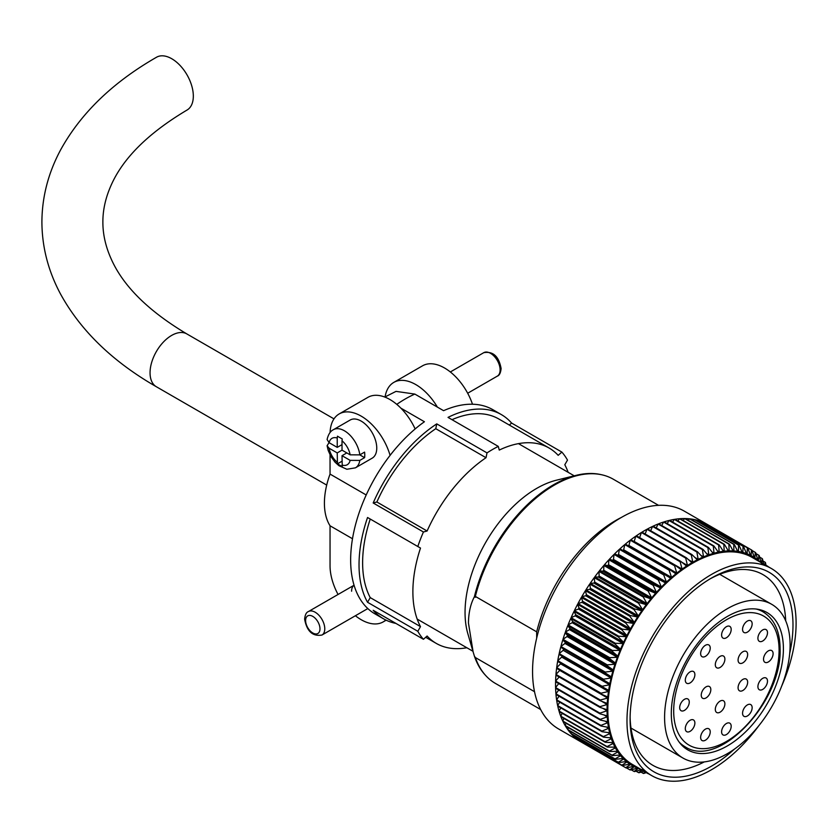 <?xml version="1.0" encoding="UTF-8"?>
<svg xmlns="http://www.w3.org/2000/svg" width="838" height="838" viewBox="0 0 838 838"><rect width="100%" height="100%" fill="white"/><g stroke="black" fill="none" stroke-linecap="round" stroke-linejoin="round"><path stroke-width="1.26" d="M437.384 407.1A44.037 25.423 -120 0 0 415.805 384.59A44.037 25.423 -120 0 0 393.787 382.411A44.037 25.423 -120 0 0 385.092 396.877M393.787 382.411L422.53 365.818A44.037 25.423 60 0 1 444.549 367.997A44.037 25.423 60 0 1 472.496 404.23M351.604 591.219A13.555 7.825 60 0 1 354.055 585.238L308.415 611.562A13.555 7.825 60 0 1 318.859 615.197A13.555 7.825 60 0 1 324.777 628.835A13.555 7.825 60 0 1 321.97 635.036C312.658 636.65 306.876 631.36 304.623 619.156C305.063 614.809 306.331 612.285 308.415 611.562M330.046 454.919L330.046 474.088A66.904 38.632 120 0 0 324.411 503.188A66.904 38.632 120 0 0 330.046 525.782L352.494 538.74M330.046 474.088L366.206 494.975M415.145 428.951A44.037 25.423 -120 0 0 389.932 399.527A44.037 25.423 -120 0 0 367.913 397.348L339.17 413.941A44.037 25.423 60 0 1 361.188 416.13A44.037 25.423 60 0 1 390.089 455.38M330.078 432.544A44.037 25.423 60 0 1 339.17 413.941M385.773 620.005A44.037 25.423 60 0 1 383.207 621.89A44.037 25.423 60 0 1 355.396 615.741M338.049 594.456A44.037 25.423 60 0 1 330.046 565.765L330.046 525.782M384.778 397.055L396.018 391.377L414.841 394.08L443.585 410.683A117.886 68.067 -60 0 1 492.954 409.74L501.334 414.58A117.886 68.067 120 0 0 448.026 417.387L498.275 446.392L499.259 450.079A112.805 65.134 120 0 1 549.047 447.995A112.805 65.134 120 0 1 558.181 455.338L561.858 452.08A117.886 68.067 -60 0 1 567.494 460.093L564.802 464.755A112.805 65.134 120 0 1 568.122 472.297M400.889 408.148L424.426 421.744A117.886 68.067 -60 0 0 350.651 559.962A117.886 68.067 -60 0 0 375.057 613.929L383.448 618.769A117.886 68.067 120 0 0 395.924 623.42M417.806 546.512L367.547 517.496A117.886 68.067 120 0 0 359.031 564.802A117.886 68.067 120 0 0 367.547 602.271L417.806 631.286L420.498 626.625A112.805 65.134 120 0 1 420.498 548.062L417.806 546.512A117.886 68.067 -60 0 1 423.431 531.994L427.108 531.009A112.805 65.134 120 0 1 486.03 457.716L487.014 452.897A117.886 68.067 -60 0 1 498.275 446.392M487.014 452.897L436.755 423.881A117.886 68.067 120 0 0 373.182 502.978L423.431 531.994M561.858 452.08L511.599 423.064A117.886 68.067 120 0 0 501.334 414.58M417.806 631.286A117.886 68.067 -60 0 0 423.431 639.3L373.182 610.284A117.886 68.067 120 0 0 383.448 618.769M423.431 639.3L427.108 636.032A112.805 65.134 120 0 0 436.242 643.385A112.805 65.134 120 0 0 466.829 647.743M367.547 517.496L370.239 519.047A112.805 65.134 120 0 0 370.239 597.609L420.498 626.625M370.239 519.047L420.498 548.062M367.547 602.271L370.239 597.609M436.755 423.881L435.77 428.7A112.805 65.134 120 0 0 376.859 501.993L427.108 531.009M435.77 428.7L486.03 457.716M373.182 502.978L376.859 501.993M549.047 447.995L498.799 418.979A112.805 65.134 120 0 0 452.007 419.681M511.599 423.064L509.347 425.065M364.593 457.653L359.806 460.418A22.018 12.717 60 0 1 355.427 467.834L372.198 458.156A22.018 12.717 -120 0 0 376.754 448.079A22.018 12.717 -120 0 0 367.149 425.914A22.018 12.717 -120 0 0 350.179 420.016L333.409 429.695A22.018 12.717 60 0 1 349.247 434.461A22.018 12.717 60 0 1 359.806 454.877L364.593 457.653A22.018 12.717 -120 0 0 364.781 454.992A22.018 12.717 -120 0 0 364.593 452.111L359.806 454.877L350.137 454.835A15.241 8.799 -120 0 0 342.019 440.778L342.239 438.955L337.452 436.189L337.232 438.012A15.241 8.799 -120 0 0 329.114 442.694L337.232 447.387L337.232 438.012M342.019 440.778L342.019 450.153L350.137 454.835M329.03 442.653L327.092 445.711L329.114 448.225L337.232 452.918L337.452 463.854L342.239 466.619L342.019 455.683L350.137 460.366L359.806 460.418M346.817 452.918L342.019 455.683M342.019 461.214L337.452 463.854M342.019 450.153L337.232 452.918M342.019 444.622L337.232 447.387M329.114 442.694L327.092 439.51C328.276 434.419 330.382 431.151 333.409 429.695M186.853 333.933A30.493 17.598 -60 0 0 163.358 342.103A30.493 17.598 -60 0 0 150.054 372.784A30.493 17.598 -60 0 0 156.371 386.747C112.638 361.618 80.699 330.717 60.535 294.033C48.237 271.041 42.026 247.042 41.9 222.039C42.026 196.94 48.279 172.858 60.661 149.803C80.877 113.172 112.837 82.313 156.549 57.225A30.493 17.588 60 0 1 180.023 65.416A30.493 17.588 60 0 1 193.327 96.098A30.493 17.588 60 0 1 187.01 110.061C147.698 133.472 122.191 159.011 110.501 186.675C105.379 198.606 102.833 210.39 102.875 222.039C102.833 234.022 105.525 246.163 110.962 258.45C122.851 285.706 148.148 310.867 186.853 333.933L333.985 418.874M781.676 686.113A119.583 69.041 120 0 0 796.1 623.242A119.583 69.041 120 0 0 771.337 568.499L752.168 557.438A119.583 69.041 120 0 0 660.019 589.47A119.583 69.041 120 0 0 607.822 709.817A119.583 69.041 120 0 0 632.585 764.56L651.755 775.632A119.583 69.041 120 0 0 758.778 725.781M771.337 568.499A119.583 69.041 120 0 0 679.178 600.542A119.583 69.041 120 0 0 626.981 720.879A119.583 69.041 120 0 0 651.755 775.632M734.392 749.141A115.183 66.495 -60 0 1 630.092 719.088A115.183 66.495 -60 0 1 711.535 578.021A115.183 66.495 -60 0 1 792.989 625.043A115.183 66.495 -60 0 1 789.721 653.315M630.113 716.972A110.103 63.562 120 0 0 652.896 765.335A110.103 63.562 120 0 0 704.266 761.91M790.108 644.956A88.755 51.244 120 0 0 771.725 604.324A88.755 51.244 120 0 0 703.333 628.102A88.755 51.244 120 0 0 664.586 717.422A88.755 51.244 120 0 0 682.97 758.055A88.755 51.244 120 0 0 751.372 734.277A88.755 51.244 120 0 0 790.108 644.956M671.301 713.557A79.275 45.765 120 0 0 687.715 749.842A79.275 45.765 120 0 0 748.805 728.61A79.275 45.765 120 0 0 783.404 648.832A79.275 45.765 120 0 0 766.99 612.536A79.275 45.765 120 0 0 705.9 633.779A79.275 45.765 120 0 0 671.301 713.557M601.443 474.717A117.55 67.868 120 0 0 576.345 475.303L556.411 480.205A101.293 58.482 120 0 0 465.048 612.452A101.293 58.482 120 0 0 467.824 633.643L473.103 651.849L468.452 623.001C468.589 612.725 470.568 603.978 474.392 596.75L475.356 597.305L475.356 596.426L536.676 631.831A117.886 68.067 120 0 1 621.377 517.444M576.345 475.303A117.55 67.868 120 0 0 474.392 596.75M706.968 524.473L751.445 549.906A125.752 72.602 -60 0 1 751.655 550.021L684.342 511.159A125.752 72.602 120 0 0 587.448 544.847A125.752 72.602 120 0 0 532.559 671.406A125.752 72.602 120 0 0 558.6 728.966L625.913 767.828A125.752 72.602 -60 0 1 625.703 767.702L630.48 764.549A120.672 69.669 120 0 0 633.643 766.382L626.122 767.954A125.752 72.602 -60 0 1 625.913 767.828M599.903 707.356A125.752 72.602 -60 0 1 599.924 706.664L607.194 704.507A120.672 69.669 120 0 0 607.058 709.755L599.903 707.356L555.584 681.776A125.752 72.602 120 0 0 555.552 684.677A125.752 72.602 120 0 0 555.584 687.537L599.903 713.128L607.058 710.771A120.672 69.669 120 0 0 607.194 715.862L599.924 713.798A125.752 72.602 -60 0 1 599.903 713.128M600.238 700.725A125.752 72.602 -60 0 1 600.291 700.013L607.676 698.064A120.672 69.669 120 0 0 607.246 703.449L600.238 700.725L555.919 675.145A125.752 72.602 120 0 0 555.604 681.074L599.924 706.664M600.919 693.937A125.752 72.602 -60 0 1 601.003 693.204L608.482 691.476A120.672 69.669 120 0 0 607.78 696.986L600.919 693.937L556.6 668.347A125.752 72.602 120 0 0 555.971 674.433L600.291 700.013M601.946 687.003A125.752 72.602 -60 0 1 602.072 686.259L609.624 684.772A120.672 69.669 120 0 0 608.65 690.376L557.626 661.412A125.752 72.602 120 0 0 556.694 667.614L601.003 693.204M603.318 679.953A125.752 72.602 -60 0 1 603.475 679.199L611.091 677.973A120.672 69.669 120 0 0 609.844 683.651L558.998 654.373A125.752 72.602 120 0 0 557.762 660.669L602.072 686.259M560.706 647.24L605.026 672.83A125.752 72.602 -60 0 1 605.225 672.066L612.882 671.102A120.672 69.669 120 0 0 611.363 676.842L560.706 647.24A125.752 72.602 120 0 0 559.166 653.619L603.475 679.199M562.748 640.064L607.058 665.644A125.752 72.602 -60 0 1 607.299 664.88L614.987 664.199A120.672 69.669 120 0 0 613.207 669.96L565.304 642.306L562.748 640.064A125.752 72.602 120 0 0 560.905 646.486L605.225 672.066M565.105 632.847L609.425 658.438A125.752 72.602 -60 0 1 609.697 657.673L617.397 657.275A120.672 69.669 120 0 0 615.364 663.057L567.452 635.393L565.105 632.847A125.752 72.602 120 0 0 562.979 639.3L607.299 664.88M567.787 625.64L612.096 651.231A125.752 72.602 -60 0 1 612.4 650.466L620.099 650.372A120.672 69.669 120 0 0 617.816 656.133L569.913 628.479L567.787 625.64A125.752 72.602 120 0 0 565.378 632.082L609.697 657.673M570.762 618.465L615.071 644.055A125.752 72.602 -60 0 1 615.406 643.291L623.084 643.5A120.672 69.669 120 0 0 620.57 649.23L572.668 621.576L570.762 618.465A125.752 72.602 120 0 0 568.08 624.886L612.4 650.466M574.03 611.352L618.339 636.932A125.752 72.602 -60 0 1 618.706 636.189L626.353 636.712A120.672 69.669 120 0 0 623.608 642.379L575.696 614.715L574.03 611.352A125.752 72.602 120 0 0 571.097 617.711L615.406 643.291M577.571 604.324L621.89 629.904A125.752 72.602 -60 0 1 622.278 629.16L629.872 630.008A120.672 69.669 120 0 0 626.918 635.602L579.006 607.938L577.571 604.324A125.752 72.602 120 0 0 574.397 610.598L618.706 636.189M581.383 597.4L625.703 622.99A125.752 72.602 -60 0 1 626.122 622.257L633.643 623.441A120.672 69.669 120 0 0 630.48 628.919L582.578 601.255L581.383 597.4A125.752 72.602 120 0 0 577.969 603.58L622.278 629.16M585.448 590.622L629.757 616.213A125.752 72.602 -60 0 1 630.207 615.501L637.645 617.009A120.672 69.669 120 0 0 634.293 622.362L586.38 594.708L585.448 590.622A125.752 72.602 120 0 0 581.802 596.677L626.122 622.257M589.732 584.023L634.052 609.603A125.752 72.602 -60 0 1 634.523 608.922L641.866 610.755A120.672 69.669 120 0 0 638.326 615.961L590.423 588.307L589.732 584.023A125.752 72.602 120 0 0 585.888 589.921L630.207 615.501M594.247 577.612L638.556 603.192A125.752 72.602 -60 0 1 639.048 602.532L646.287 604.701A120.672 69.669 120 0 0 642.578 609.739L594.676 582.085L594.247 577.612A125.752 72.602 120 0 0 590.203 583.332L634.523 608.922M598.95 571.422L643.27 597.002A125.752 72.602 -60 0 1 643.773 596.363L650.885 598.866A120.672 69.669 120 0 0 647.03 603.716L599.128 576.062L598.95 571.422A125.752 72.602 120 0 0 594.739 576.942L639.048 602.532M603.842 565.472L648.151 591.052A125.752 72.602 -60 0 1 648.685 590.444L655.651 593.273A120.672 69.669 120 0 0 651.66 597.923L603.748 570.269L603.842 565.472A125.752 72.602 120 0 0 599.463 570.772L643.773 596.363M608.88 559.794L653.2 585.374A125.752 72.602 -60 0 1 653.745 584.788L660.554 587.951A120.672 69.669 120 0 0 656.447 592.382L608.535 564.718L608.88 559.794A125.752 72.602 120 0 0 604.366 564.854L648.685 590.444M614.065 554.4L658.385 579.99A125.752 72.602 -60 0 1 658.94 579.435L665.592 582.923A120.672 69.669 120 0 0 661.381 587.103L613.468 559.449L614.065 554.4A125.752 72.602 120 0 0 609.425 559.208L653.745 584.788M619.376 549.33L663.696 574.91A125.752 72.602 -60 0 1 664.262 574.386L670.735 578.199A120.672 69.669 120 0 0 666.43 582.117L618.528 554.463L619.376 549.33A125.752 72.602 120 0 0 614.631 553.845L658.94 579.435M624.781 544.574L669.101 570.165A125.752 72.602 -60 0 1 669.677 569.683L675.952 573.8A120.672 69.669 120 0 0 671.584 577.445L623.682 549.791L624.781 544.574A125.752 72.602 120 0 0 619.942 548.806L664.262 574.386M630.27 540.185L674.58 565.765A125.752 72.602 -60 0 1 675.166 565.325L681.242 569.746A120.672 69.669 120 0 0 676.821 573.108L628.919 545.444L630.27 540.185A125.752 72.602 120 0 0 625.358 544.092L669.677 569.683M635.801 536.152L680.121 561.743A125.752 72.602 -60 0 1 680.707 561.334L686.584 566.048A120.672 69.669 120 0 0 682.122 569.107L634.209 541.453L635.801 536.152A125.752 72.602 120 0 0 630.857 539.735L675.166 565.325M639.624 537.619L641.384 532.507A125.752 72.602 120 0 0 636.398 535.754L680.707 561.334M641.384 532.507L685.694 558.098A125.752 72.602 -60 0 1 686.291 557.731L691.937 562.727A120.672 69.669 120 0 0 687.464 565.472L685.694 558.098M645.134 533.974L646.967 529.26A125.752 72.602 120 0 0 641.971 532.151L686.291 557.731M646.967 529.26L691.277 554.85A125.752 72.602 -60 0 1 691.874 554.526L697.289 559.805A120.672 69.669 120 0 0 692.817 562.225L691.277 554.85M650.676 530.747L652.54 526.432A125.752 72.602 120 0 0 647.554 528.946L691.874 554.526M652.54 526.432L696.86 552.012A125.752 72.602 -60 0 1 697.446 551.739L702.632 557.27A120.672 69.669 120 0 0 698.18 559.355L696.86 552.012M656.217 527.94L658.081 524.012A125.752 72.602 120 0 0 653.137 526.149L697.446 551.739M658.081 524.012L702.401 549.602A125.752 72.602 -60 0 1 702.988 549.372L707.932 555.144A120.672 69.669 120 0 0 703.511 556.893L702.401 549.602M661.737 525.552L663.581 522.032A125.752 72.602 120 0 0 658.668 523.781L702.988 549.372M663.581 522.032L707.89 547.623A125.752 72.602 -60 0 1 708.466 547.434L713.169 553.436A120.672 69.669 120 0 0 708.801 554.84L707.89 547.623M667.216 523.614L668.996 520.492A125.752 72.602 120 0 0 664.157 521.844L708.466 547.434M668.996 520.492L713.306 546.072A125.752 72.602 -60 0 1 713.882 545.936L718.323 552.158A120.672 69.669 120 0 0 714.028 553.195L713.306 546.072M672.621 522.116L674.307 519.392A125.752 72.602 120 0 0 669.562 520.356L713.882 545.936M674.307 519.392L718.627 544.972A125.752 72.602 -60 0 1 719.182 544.889L723.372 551.31A120.672 69.669 120 0 0 719.161 551.991L718.627 544.972M677.942 521.079L679.513 518.743A125.752 72.602 120 0 0 674.873 519.298L719.182 544.889M679.513 518.743L723.823 544.333A125.752 72.602 -60 0 1 724.367 544.291L728.306 550.891A120.672 69.669 120 0 0 724.2 551.215L723.823 544.333M683.159 520.492L684.573 518.544A125.752 72.602 120 0 0 680.058 518.701L724.367 544.291M684.573 518.544L728.892 544.134A125.752 72.602 -60 0 1 729.416 544.134L733.093 550.912A120.672 69.669 120 0 0 729.102 550.87L728.892 544.134M688.249 520.377L689.475 518.806A125.752 72.602 120 0 0 685.096 518.554L729.416 544.134M689.475 518.806L733.795 544.386A125.752 72.602 -60 0 1 734.298 544.449L737.723 551.362A120.672 69.669 120 0 0 733.868 550.954L733.795 544.386M693.194 520.712L694.199 519.518A125.752 72.602 120 0 0 689.988 518.858L734.298 544.449M694.199 519.518L738.519 545.098A125.752 72.602 -60 0 1 739.011 545.203L742.175 552.242A120.672 69.669 120 0 0 738.467 551.477L738.519 545.098M697.97 521.508L698.735 520.67A125.752 72.602 120 0 0 694.692 519.612L739.011 545.203M698.735 520.67L743.044 546.261A125.752 72.602 -60 0 1 743.515 546.407L746.428 553.562A120.672 69.669 120 0 0 742.887 552.431L743.044 546.261M702.569 522.765L703.051 522.273A125.752 72.602 120 0 0 699.206 520.827L743.515 546.407M703.051 522.273L747.36 547.863A125.752 72.602 -60 0 1 747.81 548.062L750.46 555.29A120.672 69.669 120 0 0 747.108 553.813L747.36 547.863M707.136 524.316A125.752 72.602 120 0 0 703.491 522.472L747.81 548.062M751.655 550.021A125.752 72.602 -60 0 1 751.864 550.147L754.273 557.448A120.672 69.669 120 0 0 751.11 555.625L751.445 549.906M751.969 550.461L755.289 552.378A125.752 72.602 -60 0 1 755.677 552.661L757.835 560.014A120.672 69.669 120 0 0 754.881 557.846L755.289 552.378M755.949 553.583L758.861 555.269A125.752 72.602 -60 0 1 759.228 555.594L761.145 562.968M759.616 557.102L762.161 558.569A125.752 72.602 -60 0 1 762.496 558.946L763.669 564.079M762.968 560.999L765.167 562.267A125.752 72.602 -60 0 1 765.471 562.686L766.026 565.441M765.984 565.252L767.88 566.341A125.752 72.602 -60 0 1 768.027 566.593M764.895 564.781L765.167 562.267M761.669 563.503L762.161 558.569M760.234 562.099A120.672 69.669 120 0 0 758.4 560.475L758.861 555.269M681.242 569.746A120.672 69.669 120 0 1 682.122 569.107L680.121 561.743M675.952 573.8A120.672 69.669 120 0 1 676.821 573.108L674.58 565.765M670.735 578.199A120.672 69.669 120 0 1 671.584 577.445L669.101 570.165M618.528 554.463A120.672 69.669 120 0 0 617.679 555.259L665.592 582.923A120.672 69.669 120 0 1 666.43 582.117L663.696 574.91M613.468 559.449A120.672 69.669 120 0 0 612.651 560.297L660.554 587.951A120.672 69.669 120 0 1 661.381 587.103L658.385 579.99M608.535 564.718A120.672 69.669 120 0 0 607.739 565.619L655.651 593.273A120.672 69.669 120 0 1 656.447 592.382L653.2 585.374M603.748 570.269A120.672 69.669 120 0 0 602.972 571.202L650.885 598.866A120.672 69.669 120 0 1 651.66 597.923L648.151 591.052M599.128 576.062A120.672 69.669 120 0 0 598.374 577.036L646.287 604.701A120.672 69.669 120 0 1 647.03 603.716L643.27 597.002M594.676 582.085A120.672 69.669 120 0 0 593.964 583.091L641.866 610.755A120.672 69.669 120 0 1 642.578 609.739L638.556 603.192M590.423 588.307A120.672 69.669 120 0 0 589.743 589.344L637.645 617.009A120.672 69.669 120 0 1 638.326 615.961L634.052 609.603M586.38 594.708A120.672 69.669 120 0 0 585.741 595.776L633.643 623.441A120.672 69.669 120 0 1 634.293 622.362L629.757 616.213M582.578 601.255A120.672 69.669 120 0 0 581.97 602.354L629.872 630.008A120.672 69.669 120 0 1 630.48 628.919L625.703 622.99M579.006 607.938A120.672 69.669 120 0 0 578.44 609.048L626.353 636.712A120.672 69.669 120 0 1 626.918 635.602L621.89 629.904M575.696 614.715A120.672 69.669 120 0 0 575.182 615.846L623.084 643.5A120.672 69.669 120 0 1 623.608 642.379L618.339 636.932M572.668 621.576A120.672 69.669 120 0 0 572.186 622.707L620.099 650.372A120.672 69.669 120 0 1 620.57 649.23L615.071 644.055M569.913 628.479A120.672 69.669 120 0 0 569.484 629.61L617.397 657.275A120.672 69.669 120 0 1 617.816 656.133L612.096 651.231M567.452 635.393A120.672 69.669 120 0 0 567.075 636.534L614.987 664.199A120.672 69.669 120 0 1 615.364 663.057L609.425 658.438M565.304 642.306A120.672 69.669 120 0 0 564.969 643.437L612.882 671.102A120.672 69.669 120 0 1 613.207 669.96L607.058 665.644M563.461 649.178A120.672 69.669 120 0 0 563.188 650.309L611.091 677.973A120.672 69.669 120 0 1 611.363 676.842L605.026 672.83M600.238 719.371L607.246 716.846A120.672 69.669 120 0 0 607.676 721.748L600.291 720.02A125.752 72.602 -60 0 1 600.238 719.371L555.919 693.791L558.726 690.009M600.919 725.383L607.78 722.691A120.672 69.669 120 0 0 608.482 727.394L601.003 726.001A125.752 72.602 -60 0 1 600.919 725.383L556.6 699.793L559.061 696.221M601.946 731.124L608.65 728.306A120.672 69.669 120 0 0 609.624 732.789L602.072 731.721A125.752 72.602 -60 0 1 601.946 731.124L557.626 705.544L559.763 702.192M603.318 736.592L609.844 733.648A120.672 69.669 120 0 0 611.091 737.89L603.475 737.147A125.752 72.602 -60 0 1 603.318 736.592L558.998 711.001L560.811 707.9M605.026 741.745L611.363 738.707A120.672 69.669 120 0 0 612.882 742.688L605.225 742.269A125.752 72.602 -60 0 1 605.026 741.745L560.706 716.155L562.225 713.337M607.058 746.574L613.207 743.453A120.672 69.669 120 0 0 614.987 747.171L607.299 747.067A125.752 72.602 -60 0 1 607.058 746.574L562.748 720.984L563.984 718.459M609.425 751.058L615.364 747.873A120.672 69.669 120 0 0 617.397 751.309L609.697 751.508A125.752 72.602 -60 0 1 609.425 751.058L565.105 725.467L566.09 723.267M612.096 755.174L617.816 751.958A120.672 69.669 120 0 0 620.099 755.09L612.4 755.583A125.752 72.602 -60 0 1 612.096 755.174L567.787 729.584L568.531 727.74M615.071 758.914L620.57 755.677A120.672 69.669 120 0 0 623.084 758.505L615.406 759.28A125.752 72.602 -60 0 1 615.071 758.914L570.762 733.323L571.286 731.846M618.339 762.255L623.608 759.029A120.672 69.669 120 0 0 626.353 761.533L618.706 762.58A125.752 72.602 -60 0 1 618.339 762.255L574.03 736.665L574.365 735.586M621.89 765.188L626.918 761.993A120.672 69.669 120 0 0 629.872 764.162L622.278 765.482A125.752 72.602 -60 0 1 621.89 765.188L577.571 739.608L577.759 738.938M629.757 769.797L634.293 766.707A120.672 69.669 120 0 0 637.645 768.184L630.207 769.986A125.752 72.602 -60 0 1 629.757 769.797L626.447 767.88M641.866 769.567L634.523 771.589A125.752 72.602 -60 0 1 634.052 771.442L638.326 768.446A120.672 69.669 120 0 0 640.651 769.221M644.087 771.201L639.048 772.751A125.752 72.602 -60 0 1 638.556 772.646L642.578 769.755M646.444 772.563L643.773 773.464A125.752 72.602 -60 0 1 643.27 773.411L645.312 771.913M646.266 772.626L648.151 773.715M641.06 772.133L643.27 773.411M636.021 771.18L638.556 772.646M631.14 769.766L634.052 771.442M622.278 765.482L577.969 739.891A125.752 72.602 120 0 0 581.383 742.122L625.703 767.702M618.706 762.58L574.397 737A125.752 72.602 120 0 0 577.571 739.608M615.406 759.28L571.097 733.7A125.752 72.602 120 0 0 574.03 736.665M612.4 755.583L568.08 730.003A125.752 72.602 120 0 0 570.762 733.323M609.697 751.508L565.378 725.918A125.752 72.602 120 0 0 567.787 729.584M607.299 747.067L562.979 721.476A125.752 72.602 120 0 0 565.105 725.467M605.225 742.269L560.905 716.689A125.752 72.602 120 0 0 562.748 720.984M603.475 737.147L559.166 711.567A125.752 72.602 120 0 0 560.706 716.155M602.072 731.721L557.762 706.13A125.752 72.602 120 0 0 558.998 711.001M601.003 726.001L556.694 700.421A125.752 72.602 120 0 0 557.626 705.544M600.291 720.02L555.971 694.44A125.752 72.602 120 0 0 556.6 699.793M599.924 713.798L555.604 688.218A125.752 72.602 120 0 0 555.919 693.791M536.676 638.127L536.676 631.831M534.508 691.696L475.356 657.537A117.886 68.067 120 0 0 495.457 683.441L540.646 709.524M658.542 505.335L613.343 479.242A117.886 68.067 120 0 0 475.356 596.426M475.356 657.537L474.392 656.102A117.55 67.868 120 0 0 485.59 675.397M474.392 656.102L473.103 651.849M785.709 620.843A110.103 63.562 120 0 0 762.999 574.638A110.103 63.562 120 0 0 709.723 579.089M758.4 560.475A120.672 69.669 120 0 0 757.835 560.014M754.881 557.846A120.672 69.669 120 0 0 754.273 557.448M750.439 555.238L751.11 555.625A120.672 69.669 120 0 0 750.46 555.29M746.354 553.384L747.108 553.813A120.672 69.669 120 0 0 746.428 553.562M742.039 551.938L742.887 552.431A120.672 69.669 120 0 0 742.175 552.242M737.503 550.922L738.467 551.477A120.672 69.669 120 0 0 737.723 551.362M732.779 550.325L733.868 550.954A120.672 69.669 120 0 0 733.093 550.912M727.866 550.147L729.102 550.87A120.672 69.669 120 0 0 728.306 550.891M722.775 550.388L724.2 551.215A120.672 69.669 120 0 0 723.372 551.31M717.527 551.048L719.161 551.991A120.672 69.669 120 0 0 718.323 552.158M712.122 552.106L714.028 553.195A120.672 69.669 120 0 0 713.169 553.436M706.56 553.541L708.801 554.84A120.672 69.669 120 0 0 707.932 555.144M700.83 555.343L703.511 556.893A120.672 69.669 120 0 0 702.632 557.27M694.88 557.459L698.18 559.355A120.672 69.669 120 0 0 697.289 559.805M688.627 559.794L692.817 562.225A120.672 69.669 120 0 0 691.937 562.727M681.797 562.204L687.464 565.472A120.672 69.669 120 0 0 686.584 566.048M609.844 683.651A120.672 69.669 120 0 0 609.624 684.772L561.711 657.107A120.672 69.669 120 0 1 561.921 656.06M608.65 690.376A120.672 69.669 120 0 0 608.482 691.476L560.57 663.822A120.672 69.669 120 0 1 560.674 663.172M607.78 696.986A120.672 69.669 120 0 0 607.676 698.064L559.763 670.4A120.672 69.669 120 0 1 559.784 670.191M607.246 703.449A120.672 69.669 120 0 0 607.194 704.507L601.527 701.228M607.058 709.755A120.672 69.669 120 0 0 607.058 710.771L602.857 708.351M607.194 715.862A120.672 69.669 120 0 0 607.246 716.846L603.957 714.94M607.676 721.748A120.672 69.669 120 0 0 607.78 722.691L605.099 721.151M608.482 727.394A120.672 69.669 120 0 0 608.65 728.306L606.408 727.017M609.624 732.789A120.672 69.669 120 0 0 609.844 733.648L607.948 732.548M611.091 737.89A120.672 69.669 120 0 0 611.363 738.707L609.729 737.754M612.882 742.688A120.672 69.669 120 0 0 613.207 743.453L611.792 742.636M614.987 747.171A120.672 69.669 120 0 0 615.364 747.873L614.118 747.161M617.397 751.309A120.672 69.669 120 0 0 617.816 751.958L616.726 751.33M620.099 755.09A120.672 69.669 120 0 0 620.57 755.677L619.607 755.122M623.084 758.505A120.672 69.669 120 0 0 623.608 759.029L622.76 758.537M626.353 761.533A120.672 69.669 120 0 0 626.918 761.993L626.164 761.553M629.872 764.162A120.672 69.669 120 0 0 630.48 764.549L629.82 764.172M633.643 766.382A120.672 69.669 120 0 0 634.293 766.707M637.645 768.184A120.672 69.669 120 0 0 638.326 768.446M555.584 687.537L558.747 683.599M555.604 681.074L559.145 677.01M555.971 674.433L559.763 670.4M556.694 667.614L560.57 663.822M557.762 660.669L561.711 657.107M559.166 653.619L563.188 650.309M560.905 646.486L564.969 643.437M562.979 639.3L567.075 636.534M565.378 632.082L569.484 629.61M568.08 624.886L572.186 622.707M571.097 617.711L575.182 615.846M574.397 610.598L578.44 609.048M577.969 603.58L581.97 602.354M581.802 596.677L585.741 595.776M585.888 589.921L589.743 589.344M590.203 583.332L593.964 583.091M594.739 576.942L598.374 577.036M599.463 570.772L602.972 571.202M604.366 564.854L607.739 565.619M609.425 559.208L612.651 560.297M614.631 553.845L617.679 555.259M623.682 549.791A120.672 69.669 120 0 0 622.875 550.493M715.306 709.398A6.777 3.907 120 0 0 716.71 712.499A6.777 3.907 120 0 0 721.937 710.687A6.777 3.907 120 0 0 724.891 703.868A6.777 3.907 120 0 0 723.487 700.767A6.777 3.907 120 0 0 718.271 702.579A6.777 3.907 120 0 0 715.306 709.398M738.079 687.715A6.777 3.907 120 0 0 739.483 690.816A6.777 3.907 120 0 0 744.699 689.004A6.777 3.907 120 0 0 747.653 682.184A6.777 3.907 120 0 0 746.249 679.084A6.777 3.907 120 0 0 741.033 680.896A6.777 3.907 120 0 0 738.079 687.715M738.079 660.072A6.777 3.907 120 0 0 739.483 663.172A6.777 3.907 120 0 0 744.699 661.36A6.777 3.907 120 0 0 747.653 654.541A6.777 3.907 120 0 0 746.249 651.44A6.777 3.907 120 0 0 741.033 653.252A6.777 3.907 120 0 0 738.079 660.072M715.306 664.681A6.777 3.907 120 0 0 716.71 667.781A6.777 3.907 120 0 0 721.937 665.959A6.777 3.907 120 0 0 724.891 659.15A6.777 3.907 120 0 0 723.487 656.039A6.777 3.907 120 0 0 718.271 657.861A6.777 3.907 120 0 0 715.306 664.681M701.238 695.163A6.777 3.907 120 0 0 702.642 698.264A6.777 3.907 120 0 0 707.869 696.451A6.777 3.907 120 0 0 710.823 689.632A6.777 3.907 120 0 0 709.419 686.532A6.777 3.907 120 0 0 704.203 688.344A6.777 3.907 120 0 0 701.238 695.163M685.295 728.568A6.777 3.907 120 0 0 686.699 731.668A6.777 3.907 120 0 0 691.926 729.856A6.777 3.907 120 0 0 694.88 723.037A6.777 3.907 120 0 0 693.476 719.936A6.777 3.907 120 0 0 688.26 721.748A6.777 3.907 120 0 0 685.295 728.568M700.641 737.43A6.777 3.907 120 0 0 702.045 740.53A6.777 3.907 120 0 0 707.262 738.718A6.777 3.907 120 0 0 710.226 731.899A6.777 3.907 120 0 0 708.822 728.788A6.777 3.907 120 0 0 703.595 730.61A6.777 3.907 120 0 0 700.641 737.43M721.602 731.815A6.777 3.907 120 0 0 723.005 734.916A6.777 3.907 120 0 0 728.222 733.093A6.777 3.907 120 0 0 731.186 726.274A6.777 3.907 120 0 0 729.783 723.173A6.777 3.907 120 0 0 724.556 724.996A6.777 3.907 120 0 0 721.602 731.815M742.562 713.222A6.777 3.907 120 0 0 743.966 716.322A6.777 3.907 120 0 0 749.182 714.51A6.777 3.907 120 0 0 752.147 707.691A6.777 3.907 120 0 0 750.743 704.59A6.777 3.907 120 0 0 745.516 706.403A6.777 3.907 120 0 0 742.562 713.222M757.908 686.647A6.777 3.907 120 0 0 759.312 689.747A6.777 3.907 120 0 0 764.528 687.935A6.777 3.907 120 0 0 767.493 681.116A6.777 3.907 120 0 0 766.089 678.015A6.777 3.907 120 0 0 760.862 679.828A6.777 3.907 120 0 0 757.908 686.647M763.523 659.202A6.777 3.907 120 0 0 764.926 662.303A6.777 3.907 120 0 0 770.143 660.491A6.777 3.907 120 0 0 773.107 653.671A6.777 3.907 120 0 0 771.704 650.571A6.777 3.907 120 0 0 766.477 652.383A6.777 3.907 120 0 0 763.523 659.202M757.908 638.242A6.777 3.907 120 0 0 759.312 641.342A6.777 3.907 120 0 0 764.528 639.53A6.777 3.907 120 0 0 767.493 632.711A6.777 3.907 120 0 0 766.089 629.61A6.777 3.907 120 0 0 760.862 631.423A6.777 3.907 120 0 0 757.908 638.242M742.562 629.38A6.777 3.907 120 0 0 743.966 632.481A6.777 3.907 120 0 0 749.182 630.668A6.777 3.907 120 0 0 752.147 623.849A6.777 3.907 120 0 0 750.743 620.749A6.777 3.907 120 0 0 745.516 622.561A6.777 3.907 120 0 0 742.562 629.38M721.602 634.995A6.777 3.907 120 0 0 723.005 638.106A6.777 3.907 120 0 0 728.222 636.283A6.777 3.907 120 0 0 731.186 629.464A6.777 3.907 120 0 0 729.783 626.363A6.777 3.907 120 0 0 724.556 628.186A6.777 3.907 120 0 0 721.602 634.995M700.641 653.588A6.777 3.907 120 0 0 702.045 656.688A6.777 3.907 120 0 0 707.262 654.876A6.777 3.907 120 0 0 710.226 648.057A6.777 3.907 120 0 0 708.822 644.956A6.777 3.907 120 0 0 703.595 646.768A6.777 3.907 120 0 0 700.641 653.588M685.295 680.163A6.777 3.907 120 0 0 686.699 683.263A6.777 3.907 120 0 0 691.926 681.451A6.777 3.907 120 0 0 694.88 674.632A6.777 3.907 120 0 0 693.476 671.531A6.777 3.907 120 0 0 688.26 673.343A6.777 3.907 120 0 0 685.295 680.163M679.681 707.607A6.777 3.907 120 0 0 681.085 710.708A6.777 3.907 120 0 0 686.301 708.896A6.777 3.907 120 0 0 689.265 702.076A6.777 3.907 120 0 0 687.862 698.976A6.777 3.907 120 0 0 682.635 700.788A6.777 3.907 120 0 0 679.681 707.607M414.841 394.08A117.886 68.067 120 0 0 396.783 404.366M500.118 369.935A13.555 7.825 -120 0 0 494.211 356.297A13.555 7.825 -120 0 0 483.767 352.672C493.079 351.049 498.861 356.349 501.114 368.552C500.642 372.941 499.375 375.476 497.311 376.136A13.555 7.825 -120 0 0 500.118 369.935M329.114 448.225A15.241 8.799 -120 0 0 337.232 462.283M342.019 465.048A15.241 8.799 -120 0 0 350.137 460.366M305.608 620.539A10.161 5.866 -120 0 0 312.794 632.983A10.161 5.866 -120 0 0 319.98 628.835A10.161 5.866 -120 0 0 312.794 616.391A10.161 5.866 -120 0 0 305.608 620.539M756.19 609.037A77.913 44.99 -60 0 1 762.957 611.782C774.249 618.853 779.958 631.203 780.084 648.832C782.263 701.563 718.952 769.494 685.044 746.731A77.913 44.99 -60 0 1 679.283 742.238M779.089 650.215A74.53 43.031 120 0 0 726.389 619.785A74.53 43.031 120 0 0 673.689 711.064A74.53 43.031 120 0 0 726.389 741.494A74.53 43.031 120 0 0 779.089 650.215M386.14 620.193L383.207 621.89M425.694 637.289L436.242 643.385M483.767 352.672L450.331 371.967M327.092 445.711L328.161 450.352L330.895 456.501L335.032 462.178L338.929 465.708L346.88 469.259L355.427 467.834M497.311 376.136L467.677 393.242M321.97 635.036L367.819 608.566M156.371 386.747L326.705 485.087M719.748 574.323L771.725 604.324M518.46 443.627L574.219 475.827M417.167 619.073L472.925 651.262M630.993 728.054L682.97 758.055M762.957 611.782L759.008 609.498M685.044 746.731L681.095 744.458"/></g></svg>

